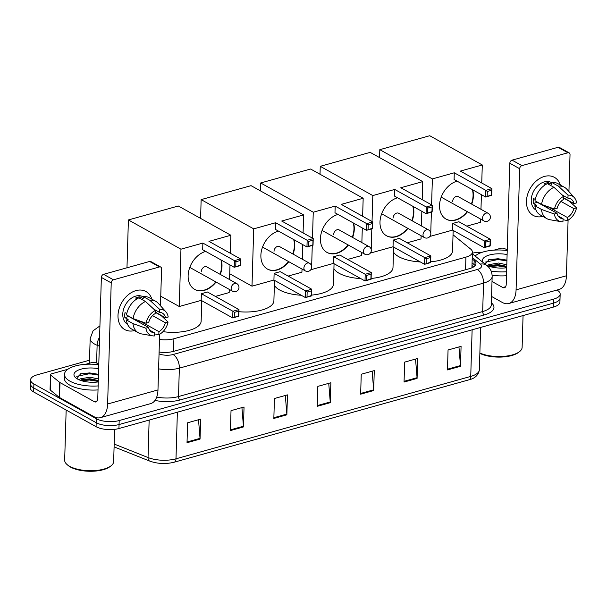 <?xml version="1.0" encoding="UTF-8"?>
<svg xmlns="http://www.w3.org/2000/svg" width="607" height="607" viewBox="0 0 607 607"><rect width="100%" height="100%" fill="white"/><g stroke="black" fill="none" stroke-linecap="round" stroke-linejoin="round"><path stroke-width="0.91" d="M159.466 339.465A16.336 6.563 1.7 0 0 173.898 338.752L465.918 257.125A16.336 6.563 1.7 0 0 472.39 252.125A16.336 6.563 1.7 0 0 470.6 249.014L453.034 234.78M556.976 290.047A16.336 6.563 -178.3 0 1 560.162 294.099A16.336 6.563 -178.3 0 1 553.69 299.099L119.184 420.552A16.336 6.563 -178.3 0 1 96.308 418.709L33.893 383.981A16.336 6.563 -178.3 0 1 30.585 379.853A16.336 6.563 -178.3 0 1 37.065 374.86L89.525 360.194M472.36 253.202A16.336 6.563 -178.3 0 1 482.026 252.337M30.585 379.853L30.35 387.827A16.336 6.563 -178.3 0 0 33.658 391.955L96.065 426.683A16.336 6.563 -178.3 0 0 118.942 428.527L553.447 307.074A16.336 6.563 -178.3 0 0 559.927 302.074L560.041 298.09A16.336 6.563 -178.3 0 1 553.569 303.09L119.063 424.536A16.336 6.563 -178.3 0 1 96.187 422.692L33.772 387.972A16.336 6.563 -178.3 0 1 30.471 383.844A16.336 6.563 -178.3 0 0 33.772 387.972L96.187 422.692A16.336 6.563 -178.3 0 0 119.063 424.536L553.569 303.09A16.336 6.563 -178.3 0 0 560.041 298.09L560.162 294.099M159.095 352.037A16.336 6.563 1.7 0 0 173.632 351.347L469.469 268.658A16.336 6.563 1.7 0 0 475.949 263.658A16.336 6.563 1.7 0 0 474.15 260.54L472.193 258.946M472.071 262.937L474.037 264.523A16.336 6.563 -178.3 0 1 475.114 265.623M230.432 430.583L231.024 410.651L244.044 407.009L243.453 426.941L230.432 430.583M187.024 442.715L187.616 422.783L200.636 419.141L200.044 439.081L187.024 442.715M360.649 394.186L361.241 374.246L374.269 370.611L373.677 390.544L360.649 394.186M404.057 382.053L404.649 362.113L417.669 358.479L417.077 378.411L404.057 382.053M447.465 369.921L448.057 349.981L461.077 346.347L460.485 366.279L447.465 369.921M273.84 418.451L274.432 398.518L287.452 394.876L286.861 414.809L273.84 418.451M317.241 406.318L317.833 386.378L330.861 382.744L330.269 402.676L317.241 406.318M328.736 383.336L330.246 401.963A4.355 2.443 74.4 0 1 330.269 402.676M285.328 395.468L286.838 414.095A4.355 2.443 74.4 0 1 286.861 414.809M458.953 346.938L460.47 365.566A4.355 2.443 74.4 0 1 460.485 366.279M415.545 359.071L417.062 377.698A4.355 2.443 74.4 0 1 417.077 378.411M372.144 371.203L373.654 389.831A4.355 2.443 74.4 0 1 373.677 390.544M198.512 419.733L200.029 438.36A4.355 2.443 74.4 0 1 200.044 439.081M241.92 407.601L243.43 426.228A4.355 2.443 74.4 0 1 243.453 426.941M544.411 176.447A21.784 15.759 -60.9 0 1 560.344 185.006A21.784 15.759 -60.9 0 0 554.411 177.343L554.411 177.343A21.784 15.759 -60.9 0 0 544.411 176.447A21.784 15.759 -60.9 0 0 526.466 201.023A21.784 15.759 -60.9 0 0 542.863 216.411A21.784 15.759 -60.9 0 1 533.227 215.417A21.784 15.759 -60.9 0 1 527.468 194.908A21.784 15.759 -60.9 0 1 544.411 176.447M474.575 255.585L476.283 255.107M494.09 250.13L500.631 248.301A2.724 1.093 1.7 0 1 504.129 248.46L507.255 249.705M491.564 296.466L502.346 302.468A21.784 12.223 -105.6 0 0 508.803 303.508A21.784 12.223 -105.6 0 0 516.079 289.843L519.675 168.731L509.819 163.245L506.223 284.357A5.448 3.058 74.4 0 1 504.409 287.771A5.448 3.058 74.4 0 1 502.793 287.513L492.011 281.511M508.803 303.508L559.153 289.433A21.784 12.223 -105.6 0 0 566.43 275.768L568.084 220.121M568.934 191.562L570.026 154.656A2.724 1.973 119.1 0 0 569.184 152.881A2.724 1.973 119.1 0 0 567.932 152.767L558.076 147.289A2.724 1.973 -60.9 0 1 559.328 147.395L569.184 152.881M509.819 163.245A2.724 1.973 -60.9 0 1 512.065 160.149L521.921 165.628L567.932 152.767M521.921 165.628A2.724 1.973 119.1 0 0 519.675 168.731M512.065 160.149L558.076 147.289M562.325 195.052L567.955 198.185A10.888 7.883 -60.9 0 1 570.8 198.929A10.888 7.883 -60.9 0 1 573.979 203.603L563.66 197.859M560.989 201.441L573.835 208.588A10.888 7.883 -60.9 0 1 567.386 217.488L548.129 206.775M546.148 207.237A10.888 7.883 119.1 0 0 547.582 206.577M543.948 205.28A10.888 7.883 -60.9 0 1 543.189 205.591M545.503 184.657L544.047 183.845A15.79 11.427 -60.9 0 1 546.224 183.026A15.79 11.427 -60.9 0 1 548.387 182.631L551.672 184.46L551.733 182.441A17.967 13.005 -60.9 0 1 557.818 183.602L564.381 187.26A17.967 13.005 -60.9 0 1 566.9 189.278L574.366 197.662A14.158 10.243 -60.9 0 1 576.65 202.859L573.979 203.603M535.973 210.083A15.79 11.427 -60.9 0 1 532.005 195.188A15.79 11.427 -60.9 0 1 544.251 181.925A15.79 11.427 -60.9 0 1 551.497 182.578L551.725 182.707M535.245 199.437L533.47 198.451A15.79 11.427 -60.9 0 0 533.318 203.436L536.603 205.265L534.843 205.758L541.414 209.407L554.35 214.028L557.021 213.285L537.309 202.321A10.888 7.883 119.1 0 1 537.256 202.032M558.076 215.94L563.046 218.702L562.955 221.767A14.158 10.243 -60.9 0 1 561.012 221.661L549.95 219.734A17.967 13.005 -60.9 0 1 546.907 218.664L540.336 215.007A17.967 13.005 -60.9 0 1 534.843 205.758M534.995 200.773A17.967 13.005 -60.9 0 1 547.393 183.655L553.956 187.313L563.706 196.334L563.615 199.4A10.888 7.883 -60.9 0 0 557.165 208.3L554.502 209.051L541.558 204.422L534.995 200.773M573.835 208.588L576.506 207.837L569.73 201.494L563.653 198.117M546.907 218.664A17.967 13.005 -60.9 0 1 541.414 209.407M541.558 204.422A17.967 13.005 -60.9 0 1 553.956 187.313M563.015 219.719L567.295 220.553L567.386 217.488M576.506 207.837A14.158 10.243 -60.9 0 1 567.295 220.553M561.012 221.661A14.158 10.243 -60.9 0 1 554.35 214.028M554.502 209.051A14.158 10.243 -60.9 0 1 563.706 196.334M563.046 218.702A10.888 7.883 -60.9 0 1 560.208 217.959A10.888 7.883 -60.9 0 1 557.021 213.285M567.955 198.185L568.046 195.12L558.296 186.099L551.733 182.441M558.296 186.099A17.967 13.005 -60.9 0 1 564.381 187.26M568.046 195.12A14.158 10.243 -60.9 0 1 574.366 197.662M548.341 184.179L548.387 182.631M547.628 208.057L547.673 206.608M533.318 203.436L537.309 202.321M475.129 256.033A27.224 10.941 -178.3 0 1 507.232 250.554M506.762 266.352L498.385 264.606L490.562 265.358L488.81 266.154M506.807 264.766L498.43 263.028L488.658 264.713L487.778 265.76M506.716 267.748A17.755 7.132 -178.3 0 1 486.23 265.024M483.111 262.497A17.755 7.132 -178.3 0 1 488.415 255.312A17.755 7.132 -178.3 0 1 507.111 254.561M506.944 260.039L489.166 259.538L485.13 264.136M506.602 271.754A27.224 10.941 -178.3 0 1 491.131 271.056M506.481 275.737A27.224 10.941 -178.3 0 1 492.133 275.221M523.059 315.572L522.119 347.409A24.508 9.849 -178.3 0 1 519.501 351.658A24.508 9.849 -178.3 0 1 479.871 353.024M519.501 351.658L518.499 352.432A23.415 9.409 -178.3 0 1 479.856 353.38M506.754 266.458L497.861 265.077L489.53 265.76M506.944 260.13L498.051 258.749L488.734 259.682M506.731 267.255L497.839 265.874L489.788 266.488M506.921 260.919L498.028 259.538L485.175 262.133M420.355 261.958A29.948 12.041 -178.3 0 1 398.746 256.678A29.948 12.041 -178.3 0 1 393.465 252.019M453.163 230.432L452.556 250.896A29.948 12.041 -178.3 0 1 430.667 261.807M467.473 211.76A21.237 15.365 -60.9 0 1 455.895 220.038A21.237 15.365 -60.9 0 1 446.145 219.157A21.237 15.365 -60.9 0 1 440.53 199.164A21.237 15.365 -60.9 0 1 457.048 181.167A21.237 15.365 -60.9 0 1 457.101 181.152M454.286 172.79L485.82 190.34L491.898 188.64L460.364 171.091L482.284 164.967L429.726 135.725L379.807 149.679L432.366 178.921L454.286 172.79L454.089 179.475L485.623 197.017L485.82 190.34L487.315 191.455L491.655 190.249L491.898 188.64L491.7 195.317L485.623 197.017L491.518 194.93L491.7 195.317M472.671 189.809A21.237 15.365 -60.9 0 1 471.715 204.149M432.366 178.921L431.592 204.87M431.38 212.177L430.765 232.936M430.704 234.81L430.667 236.237L452.587 230.106L452.784 223.429L458.862 221.73L490.395 239.279L490.198 245.956L484.12 247.656L452.587 230.106M466.783 226.138L480.585 222.283L480.676 219.104M480.972 209.294L481.404 194.672M481.746 182.995L482.284 164.967M379.807 149.679L379.572 157.6M430.219 235.986L430.667 236.237M491.655 190.249L491.518 194.93M487.315 191.455L487.178 196.144M490.198 245.956L490.016 245.569L484.12 247.656L484.318 240.979L452.784 223.429M485.676 246.783L485.812 242.094L484.318 240.979L490.395 239.279L490.153 240.88L485.812 242.094M490.016 245.569L490.153 240.88M472.345 189.627A21.237 15.365 -60.9 0 1 473.073 195.689A21.237 15.365 -60.9 0 1 471.389 203.967M458.634 196.865A4.355 3.149 119.1 0 0 458.262 196.615A4.355 3.149 119.1 0 0 454.666 197.313A4.355 3.149 119.1 0 0 452.67 201.387M467.14 211.57A21.237 15.365 -60.9 0 1 445.986 219.066M360.801 278.605A29.948 12.041 -178.3 0 1 339.192 273.325A29.948 12.041 -178.3 0 1 333.911 268.666M393.609 247.079L393.002 267.543A29.948 12.041 -178.3 0 1 371.112 278.454M407.919 228.399A21.237 15.365 -60.9 0 1 396.341 236.684A21.237 15.365 -60.9 0 1 386.591 235.804A21.237 15.365 -60.9 0 1 380.976 215.811A21.237 15.365 -60.9 0 1 397.494 197.814A21.237 15.365 -60.9 0 1 397.547 197.799M394.732 189.437L426.266 206.987L432.343 205.287L400.81 187.738L422.73 181.614L370.171 152.372L320.253 166.326L372.812 195.568L394.732 189.437L394.535 196.114L426.068 213.664L426.266 206.987L427.76 208.102L432.101 206.888L432.343 205.287L432.146 211.964L426.068 213.664L431.964 211.577L432.146 211.964M413.117 206.456A21.237 15.365 -60.9 0 1 412.161 220.796M372.812 195.568L372.038 221.517M371.825 228.824L371.211 249.583M371.15 251.457L371.112 252.884L393.033 246.753L393.23 240.076L399.307 238.376L430.841 255.926L430.644 262.603L424.566 264.303L393.033 246.753M407.229 242.785L421.03 238.93L421.121 235.751M421.417 225.941L421.85 211.319M422.191 199.642L422.73 181.614M320.253 166.326L320.018 174.247M370.665 252.633L371.112 252.884M432.101 206.888L431.964 211.577M427.76 208.102L427.624 212.791M430.644 262.603L430.462 262.216L424.566 264.303L424.763 257.626L393.23 240.076M426.122 263.43L426.258 258.741L424.763 257.626L430.841 255.926L430.598 257.527L426.258 258.741M430.462 262.216L430.598 257.527M412.79 206.274A21.237 15.365 -60.9 0 1 413.519 212.336A21.237 15.365 -60.9 0 1 411.834 220.614M399.08 213.512A4.355 3.149 119.1 0 0 398.708 213.262A4.355 3.149 119.1 0 0 395.111 213.96A4.355 3.149 119.1 0 0 393.116 218.034M407.585 228.217A21.237 15.365 -60.9 0 1 386.431 235.713M301.247 295.252A29.948 12.041 -178.3 0 1 279.637 289.971A29.948 12.041 -178.3 0 1 274.356 285.313M334.055 263.726L333.448 284.19A29.948 12.041 -178.3 0 1 311.558 295.101M348.365 245.046A21.237 15.365 -60.9 0 1 336.786 253.331A21.237 15.365 -60.9 0 1 327.036 252.451A21.237 15.365 -60.9 0 1 321.422 232.458A21.237 15.365 -60.9 0 1 337.94 214.453A21.237 15.365 -60.9 0 1 337.993 214.446M335.178 206.084L366.711 223.634L372.789 221.934L341.255 204.384L363.176 198.261L310.617 169.019L260.699 182.965L313.258 212.215L335.178 206.084L334.981 212.761L366.514 230.311L366.711 223.634L368.206 224.749L372.546 223.535L372.789 221.934L372.592 228.611L366.514 230.311L372.41 228.224L372.592 228.611M353.562 223.103A21.237 15.365 -60.9 0 1 352.606 237.443M313.258 212.215L312.484 238.164M312.271 245.471L311.657 266.23M311.596 268.104L311.558 269.531L333.478 263.4L333.675 256.723L339.753 255.023L371.287 272.573L371.089 279.25L365.012 280.95L333.478 263.4M347.674 259.432L361.476 255.577L361.567 252.398M361.863 242.588L362.296 227.959M362.637 216.289L363.176 198.261M260.699 182.965L260.464 190.894M311.11 269.28L311.558 269.531M372.546 223.535L372.41 228.224M368.206 224.749L368.07 229.438M371.089 279.25L370.907 278.863L365.012 280.95L365.209 274.273L333.675 256.723M366.567 280.077L366.704 275.388L365.209 274.273L371.287 272.573L371.044 274.174L366.704 275.388M370.907 278.863L371.044 274.174M353.236 222.921A21.237 15.365 -60.9 0 1 353.964 228.983A21.237 15.365 -60.9 0 1 352.28 237.261M339.525 230.159A4.355 3.149 119.1 0 0 339.154 229.901A4.355 3.149 119.1 0 0 335.557 230.607A4.355 3.149 119.1 0 0 333.562 234.681M348.031 244.864A21.237 15.365 -60.9 0 1 326.877 252.36M274.501 280.373L273.894 300.837A29.948 12.041 -178.3 0 1 238.915 311.695M288.811 261.693A21.237 15.365 -60.9 0 1 277.232 269.978A21.237 15.365 -60.9 0 1 267.482 269.098A21.237 15.365 -60.9 0 1 261.867 249.105A21.237 15.365 -60.9 0 1 278.385 231.1A21.237 15.365 -60.9 0 1 278.438 231.085M275.624 222.731L307.157 240.281L313.235 238.581L281.701 221.031L303.621 214.908L251.063 185.659L201.145 199.612L253.703 228.862L275.624 222.731L275.426 229.408L306.96 246.958L307.157 240.281L308.652 241.396L312.992 240.182L313.235 238.581L313.037 245.258L306.96 246.958L312.855 244.871L313.037 245.258M294.008 239.75A21.237 15.365 -60.9 0 1 293.052 254.09M253.703 228.862L252.004 286.178L273.924 280.047L274.121 273.37L280.199 271.67L311.732 289.22L311.535 295.897L305.458 297.597L273.924 280.047M288.12 276.079L301.922 272.224L302.013 269.045M302.309 259.235L302.741 244.606M303.083 232.936L303.621 214.908M201.145 199.612L200.591 218.391M229.727 273.78L252.004 286.178M312.992 240.182L312.855 244.871M308.652 241.396L308.515 246.085M311.535 295.897L311.353 295.51L305.458 297.597L305.655 290.92L274.121 273.37M307.013 296.724L307.15 292.035L305.655 290.92L311.732 289.22L311.49 290.821L307.15 292.035M311.353 295.51L311.49 290.821M293.682 239.568A21.237 15.365 -60.9 0 1 294.41 245.623A21.237 15.365 -60.9 0 1 292.726 253.908M279.971 246.806A4.355 3.149 119.1 0 0 279.599 246.548A4.355 3.149 119.1 0 0 276.003 247.254A4.355 3.149 119.1 0 0 274.007 251.328M288.477 261.511A21.237 15.365 -60.9 0 1 267.323 269.007M201.752 300.708L201.145 321.171A29.948 12.041 -178.3 0 1 162.972 331.657M216.054 282.027A21.237 15.365 -60.9 0 1 204.483 290.313A21.237 15.365 -60.9 0 1 194.733 289.433A21.237 15.365 -60.9 0 1 189.118 269.44A21.237 15.365 -60.9 0 1 205.636 251.435A21.237 15.365 -60.9 0 1 205.69 251.427M202.875 243.066L234.408 260.615L240.486 258.916L208.952 241.366L230.872 235.243L178.314 206.001L128.396 219.946L180.954 249.196L202.875 243.066L202.677 249.743L234.211 267.292L234.408 260.615L235.903 261.731L240.243 260.517L240.486 258.916L240.289 265.593L234.211 267.292L240.106 265.206L240.289 265.593M221.259 260.084A21.237 15.365 -60.9 0 1 220.303 274.425M180.954 249.196L179.255 306.512L201.175 300.382L201.372 293.705L207.45 292.005L238.983 309.555L238.786 316.232L232.709 317.931L201.175 300.382M215.371 296.413L229.173 292.559L229.264 289.38M229.552 279.569L229.992 264.94M230.334 253.271L230.872 235.243M128.396 219.946L126.977 267.786M160.756 296.216L179.255 306.512M240.243 260.517L240.106 265.206M235.903 261.731L235.766 266.42M238.786 316.232L238.604 315.845L232.709 317.931L232.906 311.254L201.372 293.705M234.264 317.059L234.401 312.37L232.906 311.254L238.983 309.555L238.741 311.156L234.401 312.37M238.604 315.845L238.741 311.156M220.933 259.902A21.237 15.365 -60.9 0 1 221.661 265.965A21.237 15.365 -60.9 0 1 219.977 274.243M207.222 267.141A4.355 3.149 119.1 0 0 206.85 266.883A4.355 3.149 119.1 0 0 203.254 267.588A4.355 3.149 119.1 0 0 201.258 271.663M215.728 281.845A21.237 15.365 -60.9 0 1 194.574 289.342M135.953 290.616A21.784 15.759 -60.9 0 1 151.879 299.183A21.784 15.759 -60.9 0 0 145.953 291.519A21.784 15.759 -60.9 0 0 135.953 290.616A21.784 15.759 -60.9 0 0 118.008 315.2A21.784 15.759 -60.9 0 0 134.405 330.587A21.784 15.759 -60.9 0 1 124.769 329.586A21.784 15.759 -60.9 0 1 119.01 309.077A21.784 15.759 -60.9 0 1 135.953 290.616M59.736 382.41A2.724 1.093 1.7 0 0 59.987 382.577L59.539 397.524A2.724 1.093 -178.3 0 1 59.289 397.357L59.736 382.41L50.806 375.172A2.724 1.093 1.7 0 1 50.51 374.648A2.724 1.093 1.7 0 1 51.587 373.821L67.825 369.276M85.633 364.299L92.173 362.47A2.724 1.093 1.7 0 1 95.663 362.629L98.797 363.874M59.539 397.524L93.888 416.637A21.784 12.223 -105.6 0 0 100.345 417.677A21.784 12.223 -105.6 0 0 107.621 404.012L111.218 282.9L101.361 277.414L97.765 398.526A5.448 3.058 74.4 0 1 95.944 401.948A5.448 3.058 74.4 0 1 94.335 401.682L59.987 382.577M59.289 397.357L50.358 390.126A2.724 1.093 -178.3 0 1 50.062 389.603L50.51 374.648M100.345 417.677L150.695 403.602A21.784 12.223 -105.6 0 0 157.972 389.937L159.626 334.298M160.468 305.738L161.568 268.825A2.724 1.973 119.1 0 0 160.718 267.05A2.724 1.973 119.1 0 0 159.466 266.943L149.618 261.458A2.724 1.973 -60.9 0 1 150.862 261.571L160.718 267.05M101.361 277.414A2.724 1.973 -60.9 0 1 103.607 274.318L113.456 279.804L159.466 266.943M113.456 279.804A2.724 1.973 119.1 0 0 111.218 282.9M103.607 274.318L149.618 261.458M153.867 309.221L159.497 312.355A10.888 7.883 -60.9 0 1 162.335 313.098A10.888 7.883 -60.9 0 1 165.521 317.772L155.202 312.036M152.524 315.61L165.37 322.757A10.888 7.883 -60.9 0 1 158.928 331.657L139.663 320.944M137.69 321.407A10.888 7.883 119.1 0 0 139.117 320.746M135.482 319.449A10.888 7.883 -60.9 0 1 134.731 319.76M137.038 298.826L135.581 298.014A15.79 11.427 -60.9 0 1 137.759 297.195A15.79 11.427 -60.9 0 1 139.921 296.808L143.206 298.629L143.267 296.611A17.967 13.005 -60.9 0 1 149.352 297.771L155.923 301.429A17.967 13.005 -60.9 0 1 158.435 303.454L165.908 311.839A14.158 10.243 -60.9 0 1 168.192 317.029L165.521 317.772M127.516 324.252A15.79 11.427 -60.9 0 1 123.54 309.358A15.79 11.427 -60.9 0 1 135.793 296.095A15.79 11.427 -60.9 0 1 143.04 296.755L143.26 296.876M126.787 313.614L125.004 312.62A15.79 11.427 -60.9 0 0 124.86 317.605L128.145 319.434L126.385 319.927L132.956 323.584L145.892 328.205L148.563 327.454L128.851 316.49A10.888 7.883 119.1 0 1 128.798 316.201M149.618 330.109L154.58 332.871L154.489 335.937A14.158 10.243 -60.9 0 1 152.554 335.83L141.492 333.903A17.967 13.005 -60.9 0 1 138.449 332.833L131.878 329.176A17.967 13.005 -60.9 0 1 126.385 319.927M126.529 314.942A17.967 13.005 -60.9 0 1 138.927 297.825L145.498 301.482L155.248 310.503L155.157 313.569A10.888 7.883 -60.9 0 0 148.707 322.469L146.037 323.22L133.1 318.599L126.529 314.942M165.37 322.757L168.04 322.014L161.272 315.663L155.195 312.286M138.449 332.833A17.967 13.005 -60.9 0 1 132.956 323.584M133.1 318.599A17.967 13.005 -60.9 0 1 145.498 301.482M154.55 333.896L158.837 334.723L158.928 331.657M168.04 322.014A14.158 10.243 -60.9 0 1 158.837 334.723M152.554 335.83A14.158 10.243 -60.9 0 1 145.892 328.205M146.037 323.22A14.158 10.243 -60.9 0 1 155.248 310.503M154.58 332.871A10.888 7.883 -60.9 0 1 151.742 332.135A10.888 7.883 -60.9 0 1 148.563 327.454M159.497 312.355L159.588 309.289L149.838 300.268L143.267 296.611M149.838 300.268A17.967 13.005 -60.9 0 1 155.923 301.429M159.588 309.289A14.158 10.243 -60.9 0 1 165.908 311.839M139.876 298.356L139.921 296.808M139.17 322.234L139.215 320.784M124.86 317.605L128.851 316.49M114.609 429.361L113.653 461.578A24.508 9.849 -178.3 0 1 111.043 465.827L110.042 466.601A23.415 9.409 -178.3 0 1 70.465 467.064A23.415 9.409 -178.3 0 1 67.976 465.357L67.028 464.522A24.508 9.849 -178.3 0 1 64.668 460.121L66.155 410.036M111.043 465.827A24.508 9.849 -178.3 0 1 69.63 466.313A24.508 9.849 -178.3 0 1 67.028 464.522M98.137 385.923A27.224 10.941 -178.3 0 1 70.002 381.188A27.224 10.941 -178.3 0 1 64.494 374.314A27.224 10.941 -178.3 0 1 98.766 364.731M98.023 389.914A27.224 10.941 -178.3 0 1 69.881 385.179A27.224 10.941 -178.3 0 1 64.372 378.305L64.494 374.314M98.296 380.521L89.927 378.776L82.097 379.534L80.344 380.323M98.349 378.943L89.973 377.197L80.192 378.882L79.32 379.929M98.258 381.924A17.755 7.132 -178.3 0 1 77.552 379.079A17.755 7.132 -178.3 0 1 75.67 377.782A17.755 7.132 -178.3 0 1 78.91 369.86A17.755 7.132 -178.3 0 1 98.653 368.73M98.486 374.208L80.708 373.707L76.892 378.685M98.296 380.635L89.404 379.254L81.065 379.929M98.486 374.299L89.593 372.918L80.268 373.851M98.273 381.424L89.381 380.043L81.33 380.657M98.463 375.096L89.57 373.715L76.717 376.31M465.546 269.751L465.918 257.125M173.519 351.377L173.898 338.752M99.32 346.134L97.12 345.262A21.784 8.756 -178.3 0 1 94.578 344.063A21.784 8.756 -178.3 0 1 90.17 338.562L89.434 363.236M96.596 363.001L97.12 345.262A10.888 6.7 -68.3 0 1 99.586 337.181M491.374 302.847A24.508 9.849 -178.3 0 1 484.249 314.942L180.074 399.96A24.508 9.849 -178.3 0 1 155.005 400.423M553.69 299.099L553.447 307.074M33.893 383.981L33.658 391.955M96.308 418.709L96.065 426.683M119.184 420.552L118.942 428.527M492.156 276.458A21.784 8.756 -178.3 0 1 483.529 283.128L482.679 311.535A21.784 8.756 1.7 0 0 491.313 304.866L492.156 276.458C492.042 271.853 490.304 268.233 486.935 265.6L472.345 253.772M159.042 353.866L159.102 353.889A10.888 4.378 1.7 0 0 173.078 354.518L477.254 269.5A10.888 6.116 74.4 0 1 483.529 283.128L179.353 368.146L178.511 396.553L482.679 311.535A2.724 1.525 -105.6 0 0 484.249 314.942M173.078 354.518A10.888 6.116 74.4 0 1 179.353 368.146A21.784 8.756 -178.3 0 1 158.602 368.851M156.727 397.069A21.784 8.756 1.7 0 0 178.511 396.553A2.724 1.525 -105.6 0 0 180.074 399.96M477.254 269.5A10.888 4.378 1.7 0 0 480.372 264.091L472.231 257.497M480.372 264.091A10.888 8.824 -51 0 1 486.935 265.6M474.037 264.523L474.15 260.54M472.125 329.806L470.736 376.416A5.448 3.058 74.4 0 1 468.923 379.83L174.171 462.215A5.448 3.058 -105.6 0 0 175.992 458.801L470.736 376.416A21.784 8.756 1.7 0 0 479.371 369.746C478.506 375.035 475.023 378.396 468.923 379.83M174.171 462.215C165.772 464.256 157.623 463.877 149.724 461.085A5.448 3.346 -68.3 0 1 148.04 457.541A21.784 8.756 1.7 0 0 175.992 458.801L177.373 412.191M114.177 444.043L148.04 457.541L149.147 420.082M317.264 405.59L330.246 401.963M360.672 393.457L373.654 389.831M404.08 381.325L417.062 377.698M447.488 369.193L460.47 365.566M273.856 417.722L286.838 414.095M230.455 429.855L243.43 426.228M187.047 441.995L200.029 438.36M516.079 289.843L566.43 275.768M502.793 287.513L505.654 286.716M486.154 213.118A4.355 3.149 -60.9 0 1 488.157 213.292A4.355 4.355 0 0 1 487.209 221.297A4.355 4.355 0 0 1 483.916 220.91A4.355 3.149 -60.9 0 1 482.565 218.072A4.355 3.149 -60.9 0 1 486.154 213.118M426.6 229.757A4.355 3.149 -60.9 0 1 428.603 229.939A4.355 4.355 0 0 1 427.654 237.944A4.355 4.355 0 0 1 424.361 237.557A4.355 3.149 -60.9 0 1 423.011 234.719A4.355 3.149 -60.9 0 1 426.6 229.757M367.045 246.404A4.355 3.149 -60.9 0 1 369.048 246.586A4.355 4.355 0 0 1 368.1 254.591A4.355 4.355 0 0 1 364.807 254.204A4.355 3.149 -60.9 0 1 363.456 251.366A4.355 3.149 -60.9 0 1 367.045 246.404M307.491 263.051A4.355 3.149 -60.9 0 1 309.494 263.233A4.355 4.355 0 0 1 308.546 271.238A4.355 4.355 0 0 1 305.253 270.851A4.355 3.149 -60.9 0 1 303.902 268.013A4.355 3.149 -60.9 0 1 307.491 263.051M234.742 283.386A4.355 3.149 -60.9 0 1 236.738 283.568A4.355 4.355 0 0 1 235.797 291.572A4.355 4.355 0 0 1 232.504 291.185A4.355 3.149 -60.9 0 1 231.153 288.348A4.355 3.149 -60.9 0 1 234.742 283.386M107.621 404.012L157.972 389.937M94.335 401.682L97.188 400.886M50.806 375.172L50.358 390.126M473.672 266.868L471.996 265.502M471.927 267.695L472.39 252.125M99.92 325.921L93.083 330.792L90.17 338.562M149.724 461.085L114.093 446.889M479.371 369.746L480.63 327.431M457.853 196.433L488.157 213.292M441.198 197.138L483.916 220.91M398.298 213.08L428.603 229.939M381.644 213.785L424.361 237.557M338.744 229.727L369.048 246.586M322.089 230.432L364.807 254.204M279.19 246.374L309.494 263.233M262.535 247.079L305.253 270.851M206.441 266.708L236.738 283.568M189.786 267.414L232.504 291.185"/></g></svg>
